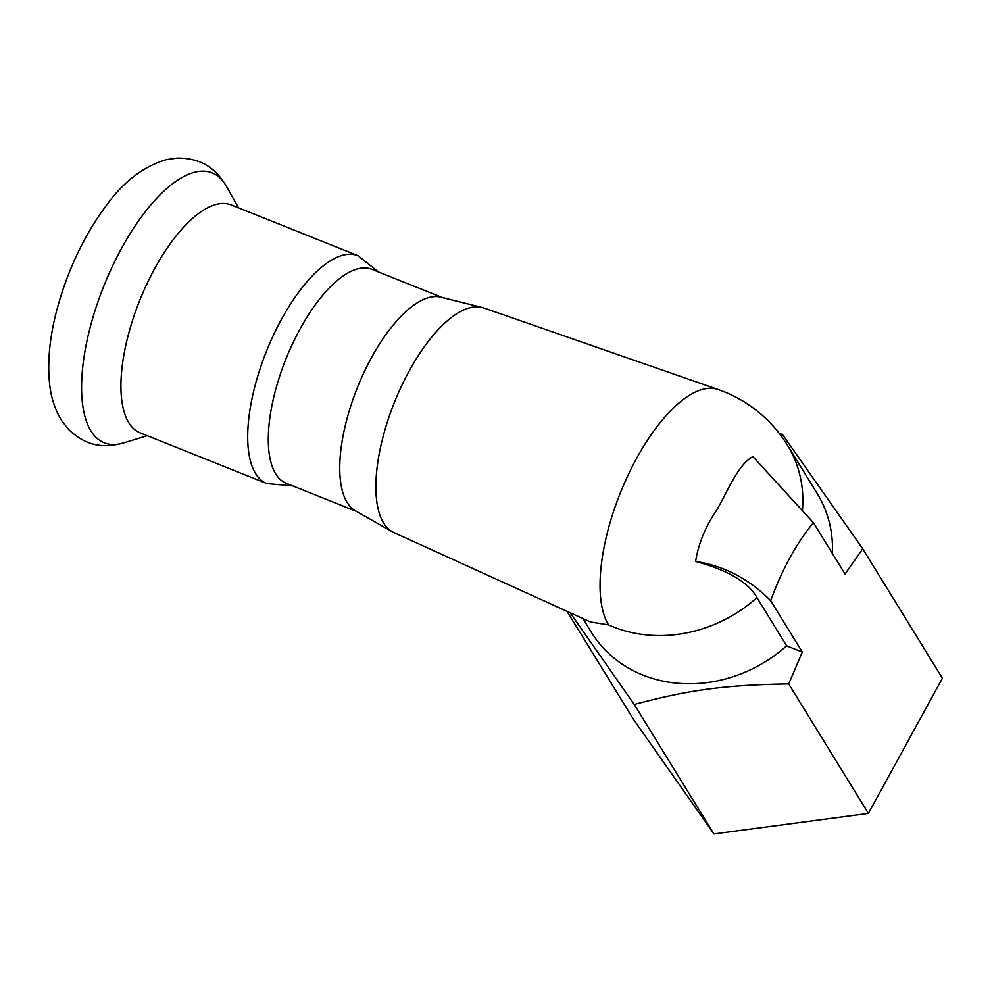 <?xml version="1.0" encoding="UTF-8"?>
<svg xmlns="http://www.w3.org/2000/svg" width="992" height="992" viewBox="0 0 992 992"><rect width="100%" height="100%" fill="white"/><g stroke="black" fill="none" stroke-linecap="round" stroke-linejoin="round"><path stroke-width="1.49" d="M358.025 255.7A122.723 49.488 -68.2 0 0 266.464 351.242A122.723 49.488 -68.2 0 0 266.786 483.563L140.008 432.797A122.723 49.488 -68.2 0 1 139.698 300.477A122.723 49.488 -68.2 0 1 231.26 204.935L358.025 255.7L378.522 271.982M357.666 511.897A115.233 46.463 -68.2 0 1 357.368 387.649A115.233 46.463 -68.2 0 1 443.35 297.947M356.475 511.413L286.217 483.278A115.233 46.463 -68.2 0 1 285.919 359.03A115.233 46.463 -68.2 0 1 371.888 269.328L442.159 297.464M566.978 611.308L633.454 719.312L713.93 833.925L868.397 813.39L942.4 678.23L862.705 548.762L845.035 574.033L813.44 522.71L752.953 456.655C736.994 464.516 724.768 498.294 714.128 514.116C704.494 528.959 698.318 544.732 695.603 561.422C724.21 565.886 749.245 578.981 770.722 600.743L802.317 652.066L786.606 645.854L756.983 597.618C748.241 582.205 727.781 570.14 695.603 561.422M813.44 522.71A120.999 48.794 111.8 0 0 770.722 600.743M582.949 618.574L591.418 632.35A132.519 116.188 -31.6 0 0 786.606 645.854M802.317 652.066L788.702 683.922C725.437 684.951 689.105 689.787 634.235 704.456L570.152 612.758M779.873 434.161L782.229 434.136L862.705 548.762M832.412 553.524A132.519 116.188 -31.6 0 0 817.135 493.408L787.462 445.21A132.519 116.188 148.4 0 1 802.379 510.93M718.171 389.521L483.798 307.954A120.999 48.794 111.8 0 0 482.087 307.446A120.999 48.794 111.8 0 0 409.163 371.033A120.999 48.794 111.8 0 0 392.262 531.749A120.999 48.794 111.8 0 0 393.849 532.568L590.451 621.984L608.518 624.861A132.407 53.394 111.8 0 1 636.492 458.552A132.407 53.394 111.8 0 1 718.171 389.521A132.519 132.519 0 0 1 787.462 445.21M482.087 307.446L440.907 297.154A115.233 46.463 111.8 0 0 371.454 357.715A115.233 46.463 111.8 0 0 355.359 510.781L392.262 531.749M868.397 813.39L788.702 683.922M713.93 833.925L634.235 704.456M147.275 435.711L123.603 442.94A145.328 58.602 -68.2 0 1 103.8 286.105A145.328 58.602 -68.2 0 1 226.387 186.273L238.526 207.849M756.983 597.618A132.519 116.188 148.4 0 1 608.518 624.861M123.603 442.94C103.056 448.347 86.54 446.499 68.448 429.313L61.789 420.794C55.031 409.857 50.976 397.519 49.6 383.792C47.318 361.82 49.674 337.454 56.656 310.682C67.258 270.94 83.799 235.885 106.268 205.53C123.64 181.548 143.716 166.234 166.47 159.613L177.184 158.075C203.72 157.877 217.372 171.046 226.387 186.273M266.786 483.563L292.851 485.931"/></g></svg>
